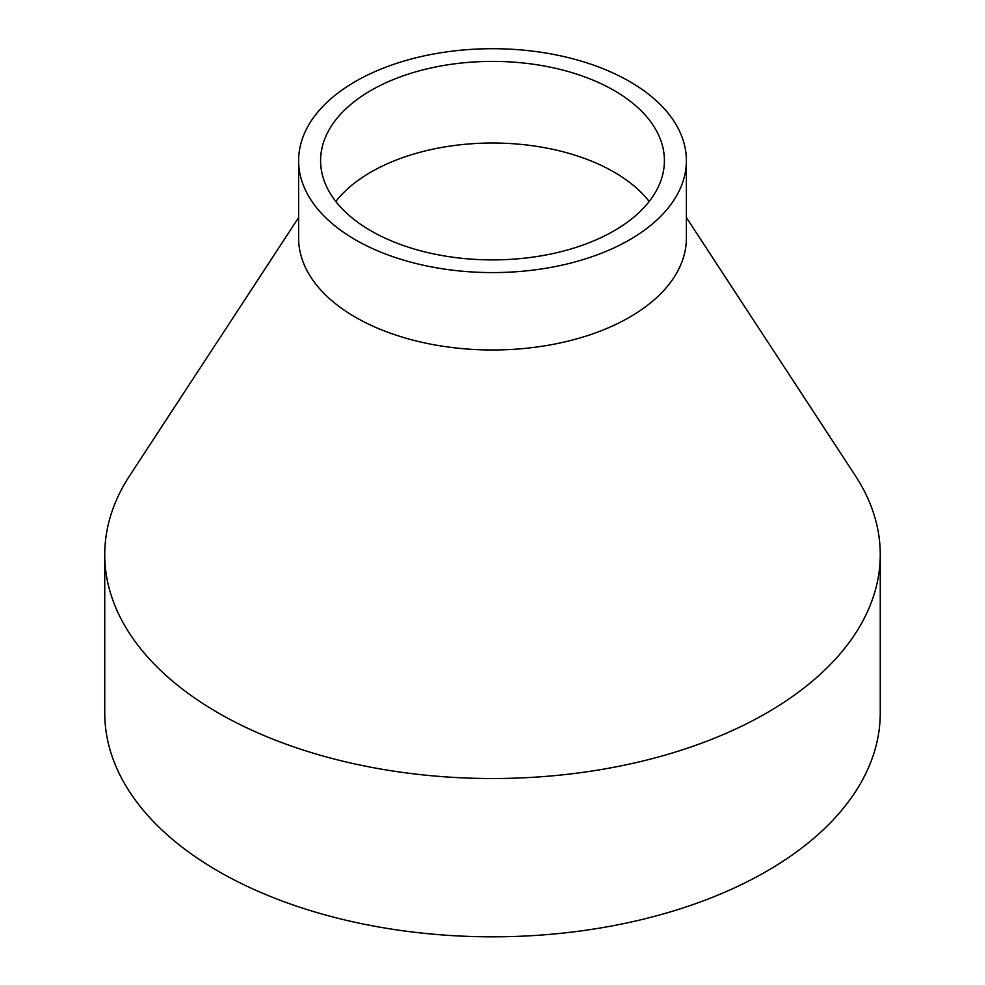 <?xml version="1.0" encoding="UTF-8"?>
<svg xmlns="http://www.w3.org/2000/svg" width="985" height="985" viewBox="0 0 985 985"><rect width="100%" height="100%" fill="white"/><g stroke="black" fill="none" stroke-linecap="round" stroke-linejoin="round"><path stroke-width="1.48" d="M649.201 201.457A171.907 99.251 0 0 0 614.061 172.092A171.907 99.251 0 0 0 335.799 201.457M370.939 230.822A171.907 99.251 0 0 0 558.286 252.345A171.907 99.251 0 0 0 664.407 160.653A171.907 99.251 0 0 0 614.061 90.472A171.907 99.251 0 0 0 426.714 68.95A171.907 99.251 0 0 0 320.593 160.653A171.907 99.251 0 0 0 370.939 230.822M298.615 160.653L298.615 238.038A193.885 111.933 0 0 0 355.4 317.195A193.885 111.933 0 0 0 566.695 341.463A193.885 111.933 0 0 0 686.385 238.038L686.385 160.653A193.885 111.933 0 0 0 629.6 81.496A193.885 111.933 0 0 0 418.305 57.228A193.885 111.933 0 0 0 298.615 160.653A193.885 111.933 0 0 0 355.4 239.798A193.885 111.933 0 0 0 566.695 264.066A193.885 111.933 0 0 0 686.385 160.653M298.615 217.599L129.774 475.496A387.758 223.878 0 0 0 104.742 554.654A387.758 223.878 0 0 0 218.313 712.955A387.758 223.878 0 0 0 640.89 761.479A387.758 223.878 0 0 0 880.258 554.654A387.758 223.878 0 0 0 855.226 475.496L686.385 217.599M104.742 554.654L104.742 712.955A387.758 223.878 0 0 0 218.313 871.257A387.758 223.878 0 0 0 640.89 919.781A387.758 223.878 0 0 0 880.258 712.955L880.258 554.654"/></g></svg>

